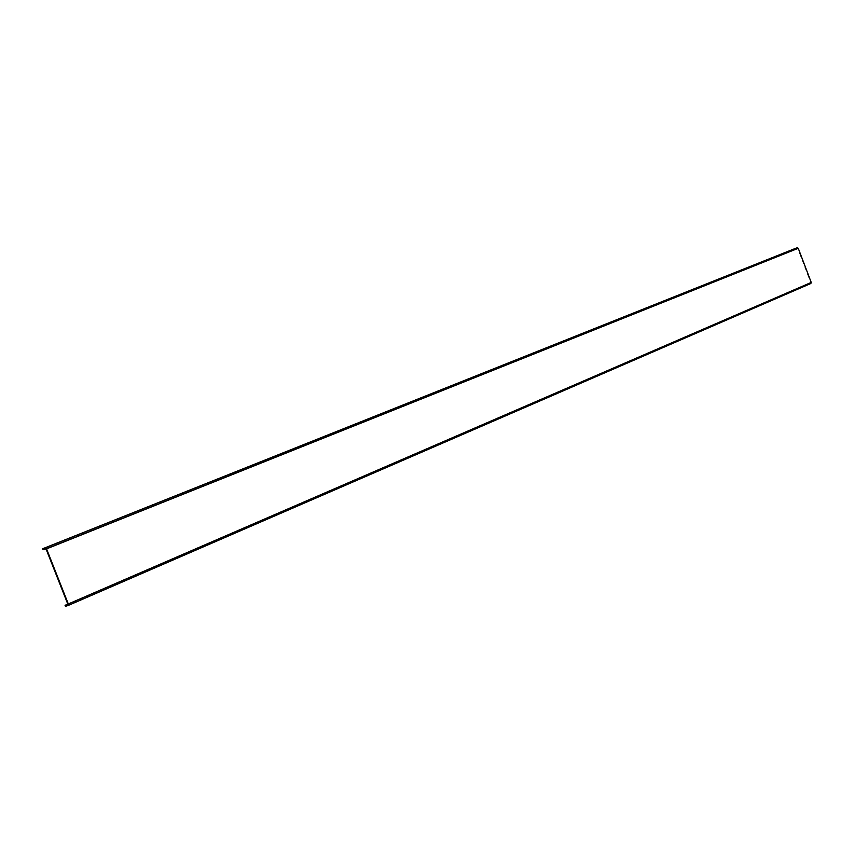 <?xml version="1.0" encoding="UTF-8"?>
<svg xmlns="http://www.w3.org/2000/svg" width="854" height="854" viewBox="0 0 854 854"><rect width="100%" height="100%" fill="white"/><g stroke="black" fill="none" stroke-linecap="round" stroke-linejoin="round"><path stroke-width="0.64" stroke-dasharray="4.27 3.2" d="M67.808 604.109L810.713 282.61L797.732 248.482L45.764 548.77L797.476 248.343L794.7 249.389L794.466 248.781M65.438 606.308L808.044 284.489L807.809 283.87L67.818 604.12M810.713 282.61L807.809 283.87M810.617 282.877L67.786 604.483L810.617 282.877M808.044 284.489L810.841 283.496M794.7 249.389L43.095 549.73M797.732 248.482L46.063 549.037"/><path stroke-width="1.28" d="M42.7 548.738L43.095 549.73L46.063 549.037L67.808 604.109L65.053 605.326L65.438 606.308L68.181 605.486L68.32 603.959L46.564 548.855L45.369 547.766L42.7 548.738L794.466 248.781L45.369 547.766L797.252 247.724L798.255 248.29L811.236 282.428L810.873 283.485L68.235 605.454M67.818 604.12L65.053 605.326M46.564 548.855L798.255 248.29M68.32 603.959L811.236 282.428M68.213 605.465L810.873 283.485"/></g></svg>
